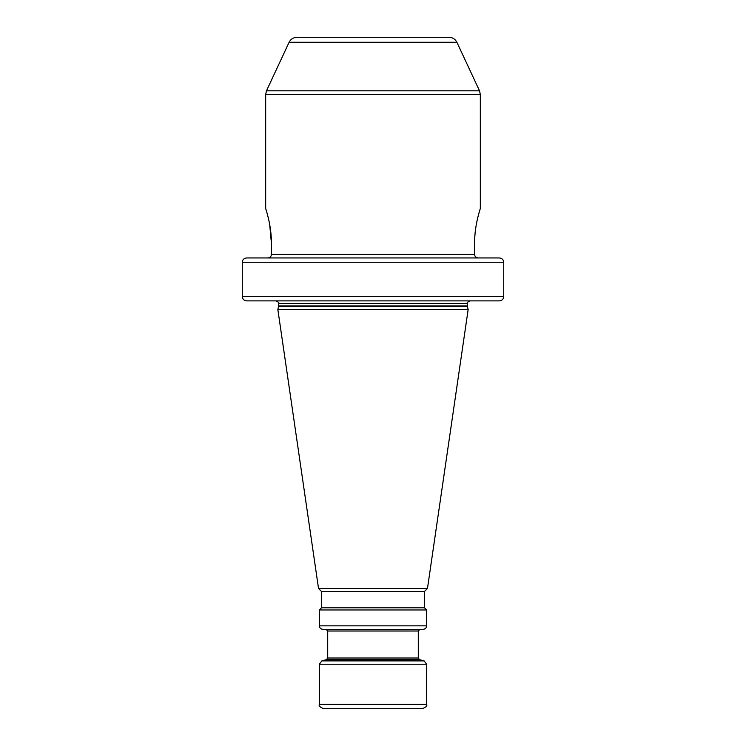 <?xml version="1.0" encoding="UTF-8"?>
<svg xmlns="http://www.w3.org/2000/svg" width="746" height="746" viewBox="0 0 746 746"><rect width="100%" height="100%" fill="white"/><g stroke="black" fill="none" stroke-linecap="round" stroke-linejoin="round"><path stroke-width="1.12" d="M413.778 708.7L323.633 708.7C320.006 707.236 318.579 705.8 319.344 704.41L319.344 664.21L426.656 664.21L424.12 660.891L321.88 660.891L319.344 664.21M319.344 704.41L426.656 704.41C427.421 705.8 425.994 707.236 422.367 708.7L373 708.7M321.88 660.891L326.44 659.669L419.56 659.669L418.292 658.019L327.708 658.019L327.708 631.004L418.292 631.004L420.007 629.279L342.946 629.279M373 629.279L423.224 629.279C425.313 629.083 426.46 627.936 426.656 625.847L426.656 609.967L319.344 609.967L319.344 625.847C319.54 627.936 320.687 629.083 322.776 629.279L373 629.279M319.344 609.967L321.489 607.822L424.511 607.822L426.656 609.967M424.511 607.822L424.511 591.447L321.489 591.447L318.533 588.501L277.838 309.469L468.162 309.469L427.467 588.501L318.533 588.501M267.777 257.948C269.996 257.724 271.199 256.587 271.395 254.517C271.199 256.587 269.996 257.724 267.777 257.948L246.712 257.948C243.998 258.219 242.515 259.655 242.264 262.247L242.264 296.591C242.515 299.183 243.998 300.61 246.712 300.88L499.288 300.88C502.002 300.61 503.485 299.183 503.737 296.591L503.737 262.247C503.485 259.655 502.002 258.219 499.288 257.948L478.223 257.948C476.004 257.724 474.801 256.587 474.605 254.517C474.801 256.587 476.004 257.724 478.223 257.948M246.712 257.948L499.288 257.948M289.122 42.261L456.878 42.261C455.237 39.1 452.645 37.449 449.092 37.3L296.908 37.3C293.355 37.449 290.763 39.1 289.122 42.261L266.481 90.807L265.679 94.444L480.321 94.444L480.321 208.582M271.395 243.037L269.67 224.322M268.914 220.574L268.066 216.937M267.105 213.319L266.667 211.789M271.395 243.14C271.591 225.124 265.408 207.798 265.679 208.582C265.408 207.798 271.591 225.124 271.395 243.14L271.395 254.517L474.605 254.517L474.605 243.14C474.409 225.124 480.592 207.798 480.321 208.582C480.592 207.798 474.409 225.124 474.605 243.14M503.737 296.591L242.264 296.591L242.264 262.247L503.737 262.247M475.034 233.815L474.698 238.711M499.288 300.88L246.712 300.88M319.344 625.847L426.656 625.847M277.838 309.469L278.612 306.587L467.388 306.587L468.162 309.469M467.388 306.587L467.304 305.925L278.696 305.925L278.696 303.454C279.433 303.025 278.575 302.167 276.123 300.88M278.696 303.454L467.304 303.454C466.567 303.025 467.425 302.167 469.877 300.88M456.878 42.261L479.519 90.807L266.481 90.807M426.656 704.41L426.656 664.21M419.56 659.669L424.12 660.891M326.44 659.669L327.708 658.019M418.292 658.019L418.292 631.004M327.708 631.004L325.993 629.279M321.489 607.822L321.489 591.447M424.511 591.447L427.467 588.501M278.612 306.587L278.696 305.925M467.304 305.925L467.304 303.454M265.679 208.582L265.679 94.444M479.519 90.807L480.321 94.444"/></g></svg>
